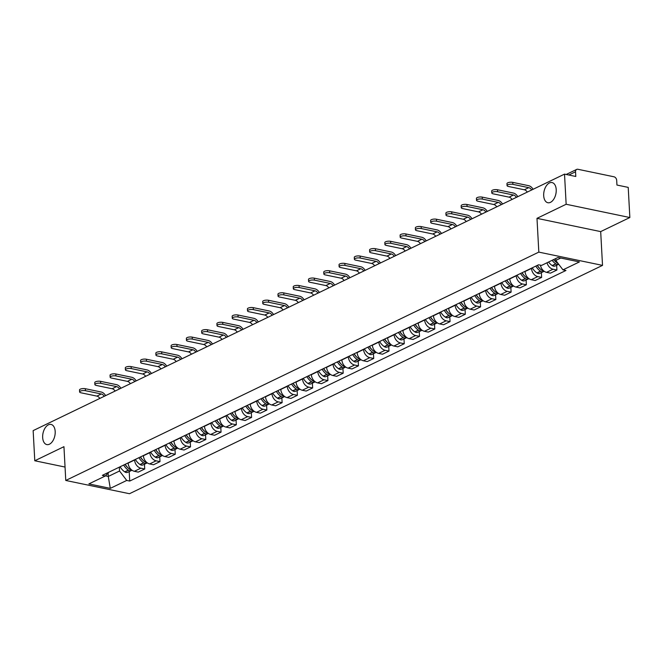 <?xml version="1.0" encoding="UTF-8"?>
<svg xmlns="http://www.w3.org/2000/svg" width="663" height="663" viewBox="0 0 663 663"><rect width="100%" height="100%" fill="white"/><g stroke="black" fill="none" stroke-linecap="round" stroke-linejoin="round"><path stroke-width="0.99" d="M543.693 195.676A10.293 6.05 101.8 0 1 552.055 182.574A10.293 6.05 101.8 0 1 556.216 189.626A10.293 6.05 101.8 0 1 547.853 202.729A10.293 6.05 101.8 0 1 543.693 195.676M42.664 437.53A10.293 6.05 101.8 0 1 51.026 424.428A10.293 6.05 101.8 0 1 55.186 431.48A10.293 6.05 101.8 0 1 46.824 444.583A10.293 6.05 101.8 0 1 42.664 437.53M629.85 217.53L566.152 204.262L564.52 174.12L33.15 430.619L34.783 460.76L63.946 446.68L65.77 480.46L129.476 493.72L602.518 265.382L600.686 231.602L629.85 217.53L628.217 187.389L616.946 185.043L616.689 180.344A3.216 2.37 64.2 0 0 613.979 176.789L577.921 169.28A3.216 2.37 64.2 0 0 576.686 169.413A3.216 2.37 64.2 0 0 575.534 171.775L568.821 175.024M566.152 204.262L536.989 218.342L538.82 252.114L65.77 480.46M564.52 174.12L575.791 176.474L575.534 171.775M34.783 460.76L65.049 467.059M128.133 462.898L128.15 463.114A7.401 5.453 64.2 0 0 134.382 471.302L138.269 472.114L144.725 468.998L140.846 468.186A7.401 5.453 -115.8 0 1 134.606 459.998L134.589 459.782M144.468 464.224L144.725 468.998M143.399 455.531L143.415 455.746A7.401 5.453 64.2 0 0 149.647 463.934L153.534 464.746L159.99 461.63L156.112 460.818A7.401 5.453 -115.8 0 1 149.871 452.63L149.855 452.415M159.733 456.848L159.99 461.63M158.664 448.163L158.681 448.379A7.401 5.453 64.2 0 0 164.913 456.567L168.8 457.379L175.256 454.263L171.377 453.451A7.401 5.453 -115.8 0 1 165.137 445.263L165.12 445.047M174.999 449.481L175.256 454.263M173.93 440.796L173.946 441.011A7.401 5.453 64.2 0 0 180.179 449.199L184.065 450.011L190.521 446.887L186.643 446.083A7.401 5.453 -115.8 0 1 180.402 437.895L180.394 437.671M190.264 442.113L190.521 446.887M189.195 433.42L189.212 433.643A7.401 5.453 64.2 0 0 195.444 441.831L199.331 442.635L205.795 439.519L201.908 438.715A7.401 5.453 -115.8 0 1 195.668 430.527L195.66 430.304M205.53 434.746L205.795 439.519M204.461 426.052L204.477 426.276A7.401 5.453 64.2 0 0 210.71 434.464L214.597 435.268L221.061 432.152L217.174 431.34A7.401 5.453 -115.8 0 1 210.933 423.16L210.925 422.936M220.796 427.378L221.061 432.152M219.726 418.684L219.743 418.908A7.401 5.453 64.2 0 0 225.975 427.088L229.862 427.9L236.326 424.784L232.44 423.972A7.401 5.453 -115.8 0 1 226.199 415.784L226.191 415.568M236.061 420.01L236.326 424.784M234.992 411.317L235.009 411.532A7.401 5.453 64.2 0 0 241.241 419.72L245.128 420.533L251.592 417.417L247.705 416.604A7.401 5.453 -115.8 0 1 241.465 408.416L241.456 408.201M251.327 412.635L251.592 417.417M250.258 403.949L250.274 404.165A7.401 5.453 64.2 0 0 256.506 412.353L260.393 413.165L266.858 410.049L262.971 409.237A7.401 5.453 -115.8 0 1 256.73 401.049L256.722 400.833M266.592 405.267L266.858 410.049M265.523 396.582L265.54 396.797A7.401 5.453 64.2 0 0 271.772 404.985L275.659 405.797L282.123 402.673L278.236 401.869A7.401 5.453 -115.8 0 1 271.996 393.681L271.987 393.457M281.858 397.899L282.123 402.673M280.789 389.206L280.805 389.43A7.401 5.453 64.2 0 0 287.038 397.618L290.924 398.422L297.389 395.305L293.502 394.502A7.401 5.453 -115.8 0 1 287.261 386.314L287.253 386.09M297.123 390.532L297.389 395.305M296.054 381.838L296.071 382.062A7.401 5.453 64.2 0 0 302.311 390.25L306.19 391.054L312.654 387.938L308.767 387.134A7.401 5.453 -115.8 0 1 302.527 378.946L302.519 378.722M312.389 383.164L312.654 387.938M311.32 374.471L311.337 374.694A7.401 5.453 64.2 0 0 317.577 382.882L321.456 383.686L327.92 380.57L324.033 379.758A7.401 5.453 -115.8 0 1 317.792 371.57L317.784 371.355M327.663 375.797L327.92 380.57M326.586 367.103L326.602 367.319A7.401 5.453 64.2 0 0 332.843 375.507L336.721 376.319L343.185 373.203L339.299 372.391A7.401 5.453 -115.8 0 1 333.058 364.202L333.05 363.987M342.928 368.429L343.185 373.203M341.851 359.736L341.868 359.951A7.401 5.453 64.2 0 0 348.108 368.139L351.987 368.951L358.451 365.835L354.564 365.023A7.401 5.453 -115.8 0 1 348.324 356.835L348.315 356.619M358.194 361.053L358.451 365.835M357.117 352.368L357.133 352.583A7.401 5.453 64.2 0 0 363.374 360.771L367.252 361.584L373.717 358.468L369.83 357.655A7.401 5.453 -115.8 0 1 363.589 349.467L363.581 349.252M373.46 353.686L373.717 358.468M372.391 345L372.399 345.216A7.401 5.453 64.2 0 0 378.639 353.404L382.518 354.216L388.982 351.092L385.095 350.288A7.401 5.453 -115.8 0 1 378.855 342.1L378.846 341.876M388.725 346.318L388.982 351.092M387.656 337.624L387.664 337.848A7.401 5.453 64.2 0 0 393.905 346.036L397.792 346.84L404.248 343.724L400.361 342.92A7.401 5.453 -115.8 0 1 394.12 334.732L394.112 334.508M403.991 338.95L404.248 343.724M402.922 330.257L402.93 330.481A7.401 5.453 64.2 0 0 409.17 338.669L413.057 339.473L419.513 336.356L415.626 335.544A7.401 5.453 -115.8 0 1 409.386 327.356L409.378 327.141M419.256 331.583L419.513 336.356M418.187 322.889L418.196 323.105A7.401 5.453 64.2 0 0 424.436 331.293L428.323 332.105L434.779 328.989L430.892 328.177A7.401 5.453 -115.8 0 1 424.651 319.989L424.643 319.773M434.522 324.215L434.779 328.989M433.453 315.522L433.461 315.737A7.401 5.453 64.2 0 0 439.702 323.925L443.588 324.737L450.044 321.621L446.158 320.809A7.401 5.453 -115.8 0 1 439.917 312.621L439.909 312.406M449.787 316.839L450.044 321.621M448.718 308.154L448.727 308.37A7.401 5.453 64.2 0 0 454.967 316.558L458.854 317.37L465.31 314.254L461.423 313.442A7.401 5.453 -115.8 0 1 455.183 305.253L455.174 305.038M465.053 309.472L465.31 314.254M463.984 300.787L463.992 301.002A7.401 5.453 64.2 0 0 470.233 309.19L474.12 310.002L480.576 306.878L476.689 306.074A7.401 5.453 -115.8 0 1 470.448 297.886L470.44 297.662M480.319 302.104L480.576 306.878M479.25 293.411L479.258 293.634A7.401 5.453 64.2 0 0 485.498 301.822L489.385 302.626L495.841 299.51L491.954 298.706A7.401 5.453 -115.8 0 1 485.714 290.518L485.706 290.295M495.584 294.737L495.841 299.51M494.515 286.043L494.523 286.267A7.401 5.453 64.2 0 0 500.764 294.455L504.651 295.259L511.107 292.143L507.22 291.33A7.401 5.453 -115.8 0 1 500.979 283.151L500.971 282.927M510.85 287.369L511.107 292.143M509.781 278.675L509.789 278.899A7.401 5.453 64.2 0 0 516.029 287.079L519.916 287.891L526.372 284.775L522.485 283.963A7.401 5.453 -115.8 0 1 516.245 275.775L516.237 275.559M526.115 280.001L526.372 284.775M525.046 271.308L525.055 271.523A7.401 5.453 64.2 0 0 531.295 279.711L535.182 280.524L541.638 277.407L537.751 276.595A7.401 5.453 -115.8 0 1 531.519 268.407L531.502 268.192M541.381 272.634L541.638 277.407M540.436 265.167A7.401 5.453 64.2 0 0 546.561 272.344L550.447 273.156L556.903 270.04L553.017 269.228A7.401 5.453 -115.8 0 1 547.041 262.755M556.647 265.258L556.903 270.04M108.102 473.067L108.284 476.44L119.539 471.003L119.323 467.15M119.539 471.003L126.724 480.435L110.282 488.374L88.875 483.915L105.318 475.984L108.981 472.147M126.724 480.435L129.716 481.065L565.962 270.479L562.97 269.858L579.412 261.918L558.006 257.468L541.572 265.399L538.571 264.777L102.326 475.354L105.318 475.984M602.518 265.382L538.82 252.114M600.686 231.602L536.989 218.342M555.685 258.587L555.785 260.426L560.741 258.031M105.45 475.843L108.284 476.44L110.282 488.374M129.202 471.592L129.716 481.065M562.97 269.858L555.785 260.426M85.436 390.681A3.622 1.202 176.9 0 0 81.607 390.739A3.622 1.202 176.9 0 0 79.618 391.941A3.622 1.202 176.9 0 0 81.027 392.803L96.889 396.109L101.298 393.979L85.436 390.681L85.328 388.709L101.19 392.015A6.431 4.74 -115.8 0 1 105.599 395.645M79.618 391.941L79.51 389.968A3.622 1.202 -3.1 0 1 81.499 388.775A3.622 1.202 -3.1 0 1 85.328 388.709M123.683 465.053A12.224 9.017 64.2 0 0 128.324 470.142L128.498 470.258A4.061 2.992 64.2 0 0 131.249 470.597A4.061 2.992 64.2 0 0 131.887 470.15M131.249 470.597L127.677 472.321A4.061 2.992 -115.8 0 1 124.926 471.981L124.752 471.865A12.224 9.017 -115.8 0 1 120.111 466.777M131.78 470.067A4.061 2.992 -115.8 0 1 130.064 469.503L129.89 469.387A12.224 9.017 -115.8 0 1 125.241 464.291M127.727 467.597A10.136 7.475 -115.8 0 1 125.075 464.373M99.806 398.446A4.343 3.199 64.2 0 0 96.889 396.109M104.207 396.317A4.343 3.199 64.2 0 0 101.298 393.979M100.701 383.305A3.622 1.202 176.9 0 0 96.873 383.371A3.622 1.202 176.9 0 0 94.884 384.565A3.622 1.202 176.9 0 0 96.292 385.435L112.155 388.742L116.564 386.612L100.701 383.305L100.594 381.341L116.456 384.639A6.431 4.74 -115.8 0 1 120.865 388.278M94.884 384.565L94.776 382.601A3.622 1.202 -3.1 0 1 96.765 381.407A3.622 1.202 -3.1 0 1 100.594 381.341M138.948 457.677A12.224 9.017 64.2 0 0 143.589 462.774L143.763 462.89A4.061 2.992 64.2 0 0 146.515 463.23A4.061 2.992 64.2 0 0 147.153 462.774M146.515 463.23L142.943 464.954A4.061 2.992 -115.8 0 1 140.191 464.614L140.017 464.498A12.224 9.017 -115.8 0 1 135.376 459.401M147.045 462.699A4.061 2.992 -115.8 0 1 145.33 462.136L145.156 462.02A12.224 9.017 -115.8 0 1 140.515 456.923M142.993 460.23A10.136 7.475 -115.8 0 1 140.341 457.006M115.072 391.071A4.343 3.199 64.2 0 0 112.155 388.742M119.473 388.949A4.343 3.199 64.2 0 0 116.564 386.612M115.967 375.938A3.622 1.202 176.9 0 0 112.138 376.004A3.622 1.202 176.9 0 0 110.149 377.197A3.622 1.202 176.9 0 0 111.558 378.067L127.42 381.366L131.829 379.244L115.967 375.938L115.859 373.973L131.722 377.272A6.431 4.74 -115.8 0 1 136.13 380.91M110.149 377.197L110.041 375.233A3.622 1.202 -3.1 0 1 112.03 374.031A3.622 1.202 -3.1 0 1 115.859 373.973M154.214 450.31A12.224 9.017 64.2 0 0 158.855 455.406L159.029 455.522A4.061 2.992 64.2 0 0 161.78 455.862A4.061 2.992 64.2 0 0 162.418 455.406M161.78 455.862L158.208 457.586A4.061 2.992 -115.8 0 1 155.465 457.246L155.283 457.13A12.224 9.017 -115.8 0 1 150.642 452.033M162.311 455.332A4.061 2.992 -115.8 0 1 160.595 454.76L160.421 454.644A12.224 9.017 -115.8 0 1 155.78 449.555M158.258 452.854A10.136 7.475 -115.8 0 1 155.606 449.638M130.338 383.703A4.343 3.199 64.2 0 0 127.42 381.366M134.738 381.581A4.343 3.199 64.2 0 0 131.829 379.244M131.233 368.57A3.622 1.202 176.9 0 0 127.404 368.636A3.622 1.202 176.9 0 0 125.415 369.83A3.622 1.202 176.9 0 0 126.824 370.7L142.686 373.998L147.095 371.877L131.233 368.57L131.125 366.606L146.987 369.904A6.431 4.74 -115.8 0 1 151.396 373.534M125.415 369.83L125.307 367.857A3.622 1.202 -3.1 0 1 127.296 366.664A3.622 1.202 -3.1 0 1 131.125 366.606M169.479 442.942A12.224 9.017 64.2 0 0 174.12 448.031L174.303 448.147A4.061 2.992 64.2 0 0 177.046 448.495A4.061 2.992 64.2 0 0 177.684 448.039M177.046 448.495L173.474 450.218A4.061 2.992 -115.8 0 1 170.731 449.87L170.548 449.763A12.224 9.017 -115.8 0 1 165.907 444.666M177.576 447.964A4.061 2.992 -115.8 0 1 175.861 447.392L175.687 447.276A12.224 9.017 -115.8 0 1 171.046 442.188M173.524 445.486A10.136 7.475 -115.8 0 1 170.872 442.271M145.603 376.335A4.343 3.199 64.2 0 0 142.686 373.998M150.004 374.214A4.343 3.199 64.2 0 0 147.095 371.877M146.498 361.202A3.622 1.202 176.9 0 0 142.669 361.269A3.622 1.202 176.9 0 0 140.68 362.462A3.622 1.202 176.9 0 0 142.089 363.332L157.951 366.631L162.36 364.509L146.498 361.202L146.39 359.23L162.253 362.537A6.431 4.74 -115.8 0 1 166.67 366.167M140.68 362.462L140.573 360.49A3.622 1.202 -3.1 0 1 142.562 359.296A3.622 1.202 -3.1 0 1 146.39 359.23M184.745 435.574A12.224 9.017 64.2 0 0 189.386 440.663L189.568 440.779A4.061 2.992 64.2 0 0 192.311 441.127A4.061 2.992 64.2 0 0 192.95 440.671M192.311 441.127L188.748 442.851A4.061 2.992 -115.8 0 1 185.996 442.503L185.814 442.387A12.224 9.017 -115.8 0 1 181.173 437.298M192.842 440.597A4.061 2.992 -115.8 0 1 191.126 440.025L190.952 439.909A12.224 9.017 -115.8 0 1 186.311 434.82M188.789 438.119A10.136 7.475 -115.8 0 1 186.137 434.903M160.869 368.968A4.343 3.199 64.2 0 0 157.951 366.631M165.269 366.838A4.343 3.199 64.2 0 0 162.36 364.509M161.764 353.835A3.622 1.202 176.9 0 0 157.935 353.901A3.622 1.202 176.9 0 0 155.946 355.095A3.622 1.202 176.9 0 0 157.355 355.956L173.217 359.263L177.626 357.133L161.764 353.835L161.656 351.862L177.518 355.169A6.431 4.74 -115.8 0 1 181.935 358.799M155.946 355.095L155.838 353.122A3.622 1.202 -3.1 0 1 157.827 351.929A3.622 1.202 -3.1 0 1 161.656 351.862M200.011 428.207A12.224 9.017 64.2 0 0 204.66 433.295L204.834 433.411A4.061 2.992 64.2 0 0 207.585 433.759A4.061 2.992 64.2 0 0 208.215 433.304M207.585 433.759L204.013 435.483A4.061 2.992 -115.8 0 1 201.262 435.135L201.088 435.019A12.224 9.017 -115.8 0 1 196.439 429.931M208.107 433.229A4.061 2.992 -115.8 0 1 206.392 432.657L206.218 432.541A12.224 9.017 -115.8 0 1 201.577 427.453M204.055 430.751A10.136 7.475 -115.8 0 1 201.403 427.527M176.134 361.6A4.343 3.199 64.2 0 0 173.217 359.263M180.535 359.47A4.343 3.199 64.2 0 0 177.626 357.133M177.029 346.467A3.622 1.202 176.9 0 0 173.2 346.525A3.622 1.202 176.9 0 0 171.211 347.727A3.622 1.202 176.9 0 0 172.62 348.589L188.483 351.896L192.892 349.766L177.029 346.467L176.922 344.495L192.784 347.802A6.431 4.74 -115.8 0 1 197.201 351.431M171.211 347.727L171.104 345.755A3.622 1.202 -3.1 0 1 173.093 344.561A3.622 1.202 -3.1 0 1 176.922 344.495M215.276 420.839A12.224 9.017 64.2 0 0 219.925 425.928L220.099 426.044A4.061 2.992 64.2 0 0 222.851 426.384A4.061 2.992 64.2 0 0 223.481 425.936M222.851 426.384L219.279 428.116A4.061 2.992 -115.8 0 1 216.528 427.768L216.353 427.652A12.224 9.017 -115.8 0 1 211.704 422.563M223.381 425.853A4.061 2.992 -115.8 0 1 221.666 425.29L221.483 425.174A12.224 9.017 -115.8 0 1 216.842 420.077M219.32 423.384A10.136 7.475 -115.8 0 1 216.668 420.16M191.4 354.233A4.343 3.199 64.2 0 0 188.483 351.896M195.809 352.103A4.343 3.199 64.2 0 0 192.892 349.766M192.295 339.1A3.622 1.202 176.9 0 0 188.466 339.158A3.622 1.202 176.9 0 0 186.477 340.351A3.622 1.202 176.9 0 0 187.894 341.221L203.748 344.528L208.157 342.398L192.295 339.1L192.187 337.127L208.049 340.434A6.431 4.74 -115.8 0 1 212.467 344.064M186.477 340.351L186.369 338.387A3.622 1.202 -3.1 0 1 188.358 337.194A3.622 1.202 -3.1 0 1 192.187 337.127M230.542 413.463A12.224 9.017 64.2 0 0 235.191 418.56L235.365 418.676A4.061 2.992 64.2 0 0 238.116 419.016A4.061 2.992 64.2 0 0 238.746 418.56M238.116 419.016L234.545 420.74A4.061 2.992 -115.8 0 1 231.793 420.4L231.619 420.284A12.224 9.017 -115.8 0 1 226.97 415.187M238.647 418.486A4.061 2.992 -115.8 0 1 236.931 417.922L236.749 417.806A12.224 9.017 -115.8 0 1 232.108 412.709M234.586 416.016A10.136 7.475 -115.8 0 1 231.934 412.792M206.665 346.857A4.343 3.199 64.2 0 0 203.748 344.528M211.074 344.735A4.343 3.199 64.2 0 0 208.157 342.398M207.56 331.724A3.622 1.202 176.9 0 0 203.732 331.79A3.622 1.202 176.9 0 0 201.743 332.983A3.622 1.202 176.9 0 0 203.16 333.854L219.014 337.152L223.423 335.03L207.56 331.724L207.453 329.76L223.315 333.058A6.431 4.74 -115.8 0 1 227.732 336.696M201.743 332.983L201.635 331.019A3.622 1.202 -3.1 0 1 203.624 329.826A3.622 1.202 -3.1 0 1 207.453 329.76M245.807 406.096A12.224 9.017 64.2 0 0 250.457 411.193L250.631 411.309A4.061 2.992 64.2 0 0 253.382 411.648A4.061 2.992 64.2 0 0 254.012 411.193M253.382 411.648L249.81 413.372A4.061 2.992 -115.8 0 1 247.059 413.032L246.885 412.916A12.224 9.017 -115.8 0 1 242.235 407.82M253.912 411.118A4.061 2.992 -115.8 0 1 252.197 410.546L252.023 410.438A12.224 9.017 -115.8 0 1 247.374 405.342M249.852 408.64A10.136 7.475 -115.8 0 1 247.2 405.424M221.931 339.489A4.343 3.199 64.2 0 0 219.014 337.152M226.34 337.368A4.343 3.199 64.2 0 0 223.423 335.03M222.826 324.356A3.622 1.202 176.9 0 0 218.997 324.422A3.622 1.202 176.9 0 0 217.008 325.616A3.622 1.202 176.9 0 0 218.425 326.486L234.279 329.784L238.688 327.663L222.826 324.356L222.718 322.392L238.581 325.69A6.431 4.74 -115.8 0 1 242.998 329.32M217.008 325.616L216.9 323.652A3.622 1.202 -3.1 0 1 218.889 322.45A3.622 1.202 -3.1 0 1 222.718 322.392M261.073 398.728A12.224 9.017 64.2 0 0 265.722 403.825L265.896 403.933A4.061 2.992 64.2 0 0 268.648 404.281A4.061 2.992 64.2 0 0 269.277 403.825M268.648 404.281L265.076 406.005A4.061 2.992 -115.8 0 1 262.324 405.657L262.15 405.549A12.224 9.017 -115.8 0 1 257.501 400.452M269.178 403.75A4.061 2.992 -115.8 0 1 267.462 403.179L267.288 403.063A12.224 9.017 -115.8 0 1 262.639 397.974M265.117 401.272A10.136 7.475 -115.8 0 1 262.465 398.057M237.197 332.122A4.343 3.199 64.2 0 0 234.279 329.784M241.605 330A4.343 3.199 64.2 0 0 238.688 327.663M238.092 316.989A3.622 1.202 176.9 0 0 234.263 317.055A3.622 1.202 176.9 0 0 232.274 318.248A3.622 1.202 176.9 0 0 233.691 319.118L249.553 322.417L253.954 320.295L238.092 316.989L237.984 315.016L253.846 318.323A6.431 4.74 -115.8 0 1 258.263 321.953M232.274 318.248L232.166 316.276A3.622 1.202 -3.1 0 1 234.155 315.082A3.622 1.202 -3.1 0 1 237.984 315.016M276.338 391.361A12.224 9.017 64.2 0 0 280.988 396.449L281.162 396.565A4.061 2.992 64.2 0 0 283.913 396.913A4.061 2.992 64.2 0 0 284.543 396.457M283.913 396.913L280.341 398.637A4.061 2.992 -115.8 0 1 277.59 398.289L277.416 398.173A12.224 9.017 -115.8 0 1 272.766 393.084M284.444 396.383A4.061 2.992 -115.8 0 1 282.728 395.811L282.554 395.695A12.224 9.017 -115.8 0 1 277.905 390.606M280.383 393.905A10.136 7.475 -115.8 0 1 277.731 390.689M252.462 324.754A4.343 3.199 64.2 0 0 249.553 322.417M256.871 322.624A4.343 3.199 64.2 0 0 253.954 320.295M253.357 309.621A3.622 1.202 176.9 0 0 249.528 309.687A3.622 1.202 176.9 0 0 247.539 310.881A3.622 1.202 176.9 0 0 248.956 311.743L264.819 315.049L269.219 312.919L253.357 309.621L253.249 307.649L269.112 310.955A6.431 4.74 -115.8 0 1 273.529 314.585M247.539 310.881L247.432 308.908A3.622 1.202 -3.1 0 1 249.421 307.715A3.622 1.202 -3.1 0 1 253.249 307.649M291.604 383.993A12.224 9.017 64.2 0 0 296.253 389.082L296.427 389.198A4.061 2.992 64.2 0 0 299.179 389.546A4.061 2.992 64.2 0 0 299.809 389.09M299.179 389.546L295.607 391.269A4.061 2.992 -115.8 0 1 292.855 390.921L292.681 390.805A12.224 9.017 -115.8 0 1 288.032 385.717M299.709 389.015A4.061 2.992 -115.8 0 1 297.994 388.443L297.82 388.327A12.224 9.017 -115.8 0 1 293.17 383.239M295.648 386.537A10.136 7.475 -115.8 0 1 292.996 383.322M267.728 317.386A4.343 3.199 64.2 0 0 264.819 315.049M272.137 315.256A4.343 3.199 64.2 0 0 269.219 312.919M268.623 302.253A3.622 1.202 176.9 0 0 264.794 302.311A3.622 1.202 176.9 0 0 262.805 303.513A3.622 1.202 176.9 0 0 264.222 304.375L280.084 307.682L284.485 305.552L268.623 302.253L268.515 300.281L284.377 303.588A6.431 4.74 -115.8 0 1 288.795 307.218M262.805 303.513L262.697 301.541A3.622 1.202 -3.1 0 1 264.686 300.347A3.622 1.202 -3.1 0 1 268.515 300.281M306.87 376.625A12.224 9.017 64.2 0 0 311.519 381.714L311.693 381.83A4.061 2.992 64.2 0 0 314.444 382.178A4.061 2.992 64.2 0 0 315.074 381.722M314.444 382.178L310.872 383.902A4.061 2.992 -115.8 0 1 308.121 383.554L307.947 383.438A12.224 9.017 -115.8 0 1 303.298 378.349M314.975 381.639A4.061 2.992 -115.8 0 1 313.259 381.076L313.085 380.96A12.224 9.017 -115.8 0 1 308.436 375.863M310.914 379.17A10.136 7.475 -115.8 0 1 308.262 375.946M282.993 310.019A4.343 3.199 64.2 0 0 280.084 307.682M287.402 307.889A4.343 3.199 64.2 0 0 284.485 305.552M283.888 294.886A3.622 1.202 176.9 0 0 280.059 294.944A3.622 1.202 176.9 0 0 278.07 296.137A3.622 1.202 176.9 0 0 279.488 297.007L295.35 300.314L299.751 298.184L283.888 294.886L283.781 292.913L299.643 296.22A6.431 4.74 -115.8 0 1 304.06 299.85M278.07 296.137L277.963 294.173A3.622 1.202 -3.1 0 1 279.952 292.98A3.622 1.202 -3.1 0 1 283.781 292.913M322.135 369.25A12.224 9.017 64.2 0 0 326.784 374.346L326.958 374.462A4.061 2.992 64.2 0 0 329.71 374.802A4.061 2.992 64.2 0 0 330.34 374.346M329.71 374.802L326.138 376.526A4.061 2.992 -115.8 0 1 323.387 376.186L323.212 376.07A12.224 9.017 -115.8 0 1 318.563 370.982M330.24 374.272A4.061 2.992 -115.8 0 1 328.525 373.708L328.351 373.592A12.224 9.017 -115.8 0 1 323.701 368.495M326.179 371.802A10.136 7.475 -115.8 0 1 323.527 368.578M298.259 302.643A4.343 3.199 64.2 0 0 295.35 300.314M302.668 300.521A4.343 3.199 64.2 0 0 299.751 298.184M299.154 287.51A3.622 1.202 176.9 0 0 295.325 287.576A3.622 1.202 176.9 0 0 293.336 288.77A3.622 1.202 176.9 0 0 294.753 289.64L310.615 292.938L315.016 290.817L299.154 287.51L299.046 285.546L314.908 288.844A6.431 4.74 -115.8 0 1 319.326 292.482M293.336 288.77L293.228 286.806A3.622 1.202 -3.1 0 1 295.217 285.612A3.622 1.202 -3.1 0 1 299.046 285.546M337.401 361.882A12.224 9.017 64.2 0 0 342.05 366.979L342.224 367.095A4.061 2.992 64.2 0 0 344.975 367.435A4.061 2.992 64.2 0 0 345.605 366.979M344.975 367.435L341.404 369.158A4.061 2.992 -115.8 0 1 338.652 368.819L338.478 368.703A12.224 9.017 -115.8 0 1 333.829 363.606M345.506 366.904A4.061 2.992 -115.8 0 1 343.79 366.332L343.616 366.225A12.224 9.017 -115.8 0 1 338.967 361.128M341.445 364.426A10.136 7.475 -115.8 0 1 338.793 361.211M313.524 295.275A4.343 3.199 64.2 0 0 310.615 292.938M317.933 293.154A4.343 3.199 64.2 0 0 315.016 290.817M314.419 280.142A3.622 1.202 176.9 0 0 310.591 280.209A3.622 1.202 176.9 0 0 308.602 281.402A3.622 1.202 176.9 0 0 310.019 282.272L325.881 285.571L330.282 283.449L314.419 280.142L314.312 278.178L330.174 281.477A6.431 4.74 -115.8 0 1 334.591 285.115M308.602 281.402L308.494 279.438A3.622 1.202 -3.1 0 1 310.483 278.236A3.622 1.202 -3.1 0 1 314.312 278.178M352.666 354.514A12.224 9.017 64.2 0 0 357.316 359.611L357.49 359.727A4.061 2.992 64.2 0 0 360.241 360.067A4.061 2.992 64.2 0 0 360.871 359.611M360.241 360.067L356.669 361.791A4.061 2.992 -115.8 0 1 353.918 361.451L353.744 361.335A12.224 9.017 -115.8 0 1 349.094 356.238M360.771 359.537A4.061 2.992 -115.8 0 1 359.056 358.965L358.882 358.849A12.224 9.017 -115.8 0 1 354.233 353.76M356.711 357.059A10.136 7.475 -115.8 0 1 354.059 353.843M328.79 287.908A4.343 3.199 64.2 0 0 325.881 285.571M333.199 285.786A4.343 3.199 64.2 0 0 330.282 283.449M329.685 272.775A3.622 1.202 176.9 0 0 325.856 272.841A3.622 1.202 176.9 0 0 323.867 274.034A3.622 1.202 176.9 0 0 325.284 274.905L341.147 278.203L345.547 276.081L329.685 272.775L329.577 270.811L345.44 274.109A6.431 4.74 -115.8 0 1 349.857 277.739M323.867 274.034L323.759 272.062A3.622 1.202 -3.1 0 1 325.748 270.869A3.622 1.202 -3.1 0 1 329.577 270.811M367.932 347.147A12.224 9.017 64.2 0 0 372.581 352.235L372.755 352.351A4.061 2.992 64.2 0 0 375.507 352.699A4.061 2.992 64.2 0 0 376.136 352.244M375.507 352.699L371.935 354.423A4.061 2.992 -115.8 0 1 369.183 354.075L369.009 353.959A12.224 9.017 -115.8 0 1 364.36 348.871M376.037 352.169A4.061 2.992 -115.8 0 1 374.322 351.597L374.147 351.481A12.224 9.017 -115.8 0 1 369.498 346.393M371.976 349.691A10.136 7.475 -115.8 0 1 369.324 346.476M344.056 280.54A4.343 3.199 64.2 0 0 341.147 278.203M348.465 278.419A4.343 3.199 64.2 0 0 345.547 276.081M344.951 265.407A3.622 1.202 176.9 0 0 341.122 265.473A3.622 1.202 176.9 0 0 339.133 266.667A3.622 1.202 176.9 0 0 340.55 267.529L356.412 270.836L360.813 268.714L344.951 265.407L344.843 263.435L360.705 266.741A6.431 4.74 -115.8 0 1 365.122 270.371M339.133 266.667L339.033 264.694A3.622 1.202 -3.1 0 1 341.014 263.501A3.622 1.202 -3.1 0 1 344.843 263.435M383.197 339.779A12.224 9.017 64.2 0 0 387.847 344.868L388.021 344.984A4.061 2.992 64.2 0 0 390.772 345.332A4.061 2.992 64.2 0 0 391.402 344.876M390.772 345.332L387.2 347.056A4.061 2.992 -115.8 0 1 384.449 346.708L384.275 346.592A12.224 9.017 -115.8 0 1 379.626 341.503M391.303 344.801A4.061 2.992 -115.8 0 1 389.587 344.23L389.413 344.114A12.224 9.017 -115.8 0 1 384.764 339.025M387.242 342.323A10.136 7.475 -115.8 0 1 384.59 339.108M359.321 273.173A4.343 3.199 64.2 0 0 356.412 270.836M363.73 271.043A4.343 3.199 64.2 0 0 360.813 268.714M360.216 258.04A3.622 1.202 176.9 0 0 356.387 258.106A3.622 1.202 176.9 0 0 354.398 259.299A3.622 1.202 176.9 0 0 355.816 260.161L371.678 263.468L376.078 261.338L360.216 258.04L360.108 256.067L375.971 259.374A6.431 4.74 -115.8 0 1 380.388 263.004M354.398 259.299L354.299 257.327A3.622 1.202 -3.1 0 1 356.28 256.133A3.622 1.202 -3.1 0 1 360.108 256.067M398.463 332.412A12.224 9.017 64.2 0 0 403.112 337.5L403.286 337.616A4.061 2.992 64.2 0 0 406.038 337.964A4.061 2.992 64.2 0 0 406.668 337.508M406.038 337.964L402.466 339.688A4.061 2.992 -115.8 0 1 399.714 339.34L399.54 339.224A12.224 9.017 -115.8 0 1 394.891 334.135M406.568 337.434A4.061 2.992 -115.8 0 1 404.853 336.862L404.679 336.746A12.224 9.017 -115.8 0 1 400.029 331.657M402.507 334.956A10.136 7.475 -115.8 0 1 399.855 331.732M374.587 265.805A4.343 3.199 64.2 0 0 371.678 263.468M378.996 263.675A4.343 3.199 64.2 0 0 376.078 261.338M375.482 250.672A3.622 1.202 176.9 0 0 371.653 250.73A3.622 1.202 176.9 0 0 369.664 251.932A3.622 1.202 176.9 0 0 371.081 252.794L386.943 256.1L391.344 253.97L375.482 250.672L375.374 248.7L391.236 252.006A6.431 4.74 -115.8 0 1 395.654 255.636M369.664 251.932L369.564 249.959A3.622 1.202 -3.1 0 1 371.545 248.766A3.622 1.202 -3.1 0 1 375.374 248.7M413.729 325.044A12.224 9.017 64.2 0 0 418.378 330.133L418.552 330.249A4.061 2.992 64.2 0 0 421.303 330.588A4.061 2.992 64.2 0 0 421.933 330.141M421.303 330.588L417.731 332.312A4.061 2.992 -115.8 0 1 414.98 331.972L414.806 331.856A12.224 9.017 -115.8 0 1 410.157 326.768M421.834 330.058A4.061 2.992 -115.8 0 1 420.118 329.494L419.944 329.378A12.224 9.017 -115.8 0 1 415.295 324.282M417.773 327.588A10.136 7.475 -115.8 0 1 415.121 324.364M389.852 258.437A4.343 3.199 64.2 0 0 386.943 256.1M394.261 256.308A4.343 3.199 64.2 0 0 391.344 253.97M390.747 243.304A3.622 1.202 176.9 0 0 386.919 243.362A3.622 1.202 176.9 0 0 384.93 244.556A3.622 1.202 176.9 0 0 386.347 245.426L402.209 248.733L406.61 246.603L390.747 243.304L390.64 241.332L406.502 244.63A6.431 4.74 -115.8 0 1 410.919 248.269M384.93 244.556L384.83 242.592A3.622 1.202 -3.1 0 1 386.811 241.398A3.622 1.202 -3.1 0 1 390.64 241.332M428.994 317.668A12.224 9.017 64.2 0 0 433.643 322.765L433.817 322.881A4.061 2.992 64.2 0 0 436.569 323.221A4.061 2.992 64.2 0 0 437.199 322.765M436.569 323.221L432.997 324.945A4.061 2.992 -115.8 0 1 430.246 324.605L430.072 324.489A12.224 9.017 -115.8 0 1 425.422 319.392M437.099 322.69A4.061 2.992 -115.8 0 1 435.384 322.127L435.21 322.011A12.224 9.017 -115.8 0 1 430.56 316.914M433.038 320.221A10.136 7.475 -115.8 0 1 430.386 316.997M405.118 251.062A4.343 3.199 64.2 0 0 402.209 248.733M409.527 248.94A4.343 3.199 64.2 0 0 406.61 246.603M406.013 235.929A3.622 1.202 176.9 0 0 402.184 235.995A3.622 1.202 176.9 0 0 400.195 237.188A3.622 1.202 176.9 0 0 401.612 238.058L417.475 241.357L421.875 239.235L406.013 235.929L405.905 233.964L421.767 237.263A6.431 4.74 -115.8 0 1 426.185 240.901M400.195 237.188L400.096 235.224A3.622 1.202 -3.1 0 1 402.076 234.022A3.622 1.202 -3.1 0 1 405.905 233.964M444.26 310.301A12.224 9.017 64.2 0 0 448.909 315.397L449.083 315.513A4.061 2.992 64.2 0 0 451.835 315.853A4.061 2.992 64.2 0 0 452.464 315.397M451.835 315.853L448.263 317.577A4.061 2.992 -115.8 0 1 445.511 317.237L445.337 317.121A12.224 9.017 -115.8 0 1 440.688 312.024M452.365 315.323A4.061 2.992 -115.8 0 1 450.649 314.751L450.475 314.635A12.224 9.017 -115.8 0 1 445.826 309.546M448.304 312.845A10.136 7.475 -115.8 0 1 445.652 309.629M420.392 243.694A4.343 3.199 64.2 0 0 417.475 241.357M424.792 241.572A4.343 3.199 64.2 0 0 421.875 239.235M421.278 228.561A3.622 1.202 176.9 0 0 417.45 228.627A3.622 1.202 176.9 0 0 415.461 229.821A3.622 1.202 176.9 0 0 416.878 230.691L432.74 233.989L437.141 231.868L421.278 228.561L421.171 226.597L437.033 229.895A6.431 4.74 -115.8 0 1 441.45 233.525M415.461 229.821L415.361 227.848A3.622 1.202 -3.1 0 1 417.342 226.655A3.622 1.202 -3.1 0 1 421.171 226.597M459.525 302.933A12.224 9.017 64.2 0 0 464.175 308.03L464.349 308.138A4.061 2.992 64.2 0 0 467.1 308.486A4.061 2.992 64.2 0 0 467.73 308.03M467.1 308.486L463.528 310.209A4.061 2.992 -115.8 0 1 460.777 309.861L460.603 309.754A12.224 9.017 -115.8 0 1 455.953 304.657M467.63 307.955A4.061 2.992 -115.8 0 1 465.915 307.383L465.741 307.267A12.224 9.017 -115.8 0 1 461.092 302.179M463.57 305.477A10.136 7.475 -115.8 0 1 460.918 302.262M435.657 236.326A4.343 3.199 64.2 0 0 432.74 233.989M440.058 234.205A4.343 3.199 64.2 0 0 437.141 231.868M436.544 221.193A3.622 1.202 176.9 0 0 432.715 221.26A3.622 1.202 176.9 0 0 430.735 222.453A3.622 1.202 176.9 0 0 432.143 223.323L448.006 226.622L452.406 224.5L436.544 221.193L436.436 219.221L452.299 222.528A6.431 4.74 -115.8 0 1 456.716 226.158M430.735 222.453L430.627 220.481A3.622 1.202 -3.1 0 1 432.608 219.287A3.622 1.202 -3.1 0 1 436.436 219.221M474.791 295.565A12.224 9.017 64.2 0 0 479.44 300.654L479.614 300.77A4.061 2.992 64.2 0 0 482.366 301.118A4.061 2.992 64.2 0 0 482.995 300.662M482.366 301.118L478.794 302.842A4.061 2.992 -115.8 0 1 476.042 302.494L475.868 302.378A12.224 9.017 -115.8 0 1 471.219 297.289M482.896 300.588A4.061 2.992 -115.8 0 1 481.181 300.016L481.006 299.9A12.224 9.017 -115.8 0 1 476.357 294.811M478.835 298.11A10.136 7.475 -115.8 0 1 476.183 294.894M450.923 228.959A4.343 3.199 64.2 0 0 448.006 226.622M455.324 226.829A4.343 3.199 64.2 0 0 452.406 224.5M451.81 213.826A3.622 1.202 176.9 0 0 447.981 213.892A3.622 1.202 176.9 0 0 446 215.085A3.622 1.202 176.9 0 0 447.409 215.947L463.271 219.254L467.672 217.124L451.81 213.826L451.702 211.853L467.564 215.16A6.431 4.74 -115.8 0 1 471.981 218.79M446 215.085L445.892 213.113A3.622 1.202 -3.1 0 1 447.873 211.92A3.622 1.202 -3.1 0 1 451.702 211.853M490.056 288.198A12.224 9.017 64.2 0 0 494.706 293.286L494.88 293.402A4.061 2.992 64.2 0 0 497.631 293.75A4.061 2.992 64.2 0 0 498.261 293.295M497.631 293.75L494.059 295.474A4.061 2.992 -115.8 0 1 491.308 295.126L491.134 295.01A12.224 9.017 -115.8 0 1 486.485 289.922M498.162 293.22A4.061 2.992 -115.8 0 1 496.446 292.648L496.272 292.532A12.224 9.017 -115.8 0 1 491.623 287.444M494.101 290.742A10.136 7.475 -115.8 0 1 491.449 287.527M466.188 221.591A4.343 3.199 64.2 0 0 463.271 219.254M470.589 219.461A4.343 3.199 64.2 0 0 467.672 217.124M467.075 206.458A3.622 1.202 176.9 0 0 463.246 206.516A3.622 1.202 176.9 0 0 461.266 207.718A3.622 1.202 176.9 0 0 462.675 208.58L478.537 211.887L482.937 209.757L467.075 206.458L466.967 204.486L482.83 207.792A6.431 4.74 -115.8 0 1 487.247 211.422M461.266 207.718L461.158 205.745A3.622 1.202 -3.1 0 1 463.139 204.552A3.622 1.202 -3.1 0 1 466.967 204.486M505.322 280.83A12.224 9.017 64.2 0 0 509.971 285.919L510.145 286.035A4.061 2.992 64.2 0 0 512.897 286.375A4.061 2.992 64.2 0 0 513.527 285.927M512.897 286.375L509.325 288.107A4.061 2.992 -115.8 0 1 506.573 287.759L506.399 287.643A12.224 9.017 -115.8 0 1 501.75 282.554M513.427 285.844A4.061 2.992 -115.8 0 1 511.712 285.281L511.538 285.165A12.224 9.017 -115.8 0 1 506.888 280.068M509.366 283.374A10.136 7.475 -115.8 0 1 506.723 280.151M481.454 214.224A4.343 3.199 64.2 0 0 478.537 211.887M485.855 212.094A4.343 3.199 64.2 0 0 482.937 209.757M482.341 199.091A3.622 1.202 176.9 0 0 478.512 199.149A3.622 1.202 176.9 0 0 476.531 200.342A3.622 1.202 176.9 0 0 477.94 201.212L493.802 204.519L498.203 202.389L482.341 199.091L482.233 197.118L498.095 200.425A6.431 4.74 -115.8 0 1 502.513 204.055M476.531 200.342L476.424 198.378A3.622 1.202 -3.1 0 1 478.404 197.184A3.622 1.202 -3.1 0 1 482.233 197.118M520.588 273.454A12.224 9.017 64.2 0 0 525.237 278.551L525.411 278.667A4.061 2.992 64.2 0 0 528.162 279.007A4.061 2.992 64.2 0 0 528.792 278.551M528.162 279.007L524.59 280.731A4.061 2.992 -115.8 0 1 521.839 280.391L521.665 280.275A12.224 9.017 -115.8 0 1 517.016 275.178M528.693 278.477A4.061 2.992 -115.8 0 1 526.977 277.913L526.803 277.797A12.224 9.017 -115.8 0 1 522.154 272.7M524.632 276.007A10.136 7.475 -115.8 0 1 521.988 272.783M496.72 206.848A4.343 3.199 64.2 0 0 493.802 204.519M501.12 204.726A4.343 3.199 64.2 0 0 498.203 202.389M497.606 191.715A3.622 1.202 176.9 0 0 493.778 191.781A3.622 1.202 176.9 0 0 491.797 192.974A3.622 1.202 176.9 0 0 493.206 193.845L509.068 197.143L513.469 195.021L497.606 191.715L497.499 189.751L513.361 193.049A6.431 4.74 -115.8 0 1 517.778 196.687M491.797 192.974L491.689 191.01A3.622 1.202 -3.1 0 1 493.67 189.817A3.622 1.202 -3.1 0 1 497.499 189.751M535.853 266.087A12.224 9.017 64.2 0 0 540.502 271.184L540.676 271.3A4.061 2.992 64.2 0 0 543.428 271.639A4.061 2.992 64.2 0 0 544.058 271.184M543.428 271.639L539.856 273.363A4.061 2.992 -115.8 0 1 537.105 273.023L536.931 272.907A12.224 9.017 -115.8 0 1 532.281 267.811M543.958 271.109A4.061 2.992 -115.8 0 1 542.243 270.537L542.069 270.429A12.224 9.017 -115.8 0 1 537.42 265.333M539.897 268.631A10.136 7.475 -115.8 0 1 537.254 265.415M511.985 199.48A4.343 3.199 64.2 0 0 509.068 197.143M516.386 197.359A4.343 3.199 64.2 0 0 513.469 195.021M512.872 184.347A3.622 1.202 176.9 0 0 509.043 184.413A3.622 1.202 176.9 0 0 507.062 185.607A3.622 1.202 176.9 0 0 508.471 186.477L524.334 189.775L528.734 187.654L512.872 184.347L512.772 182.383L528.626 185.681A6.431 4.74 -115.8 0 1 533.044 189.311M507.062 185.607L506.955 183.643A3.622 1.202 -3.1 0 1 508.944 182.441A3.622 1.202 -3.1 0 1 512.772 182.383M552.138 260.294A12.224 9.017 64.2 0 0 555.768 263.816L555.942 263.924A4.061 2.992 64.2 0 0 558.694 264.272A4.061 2.992 64.2 0 0 558.71 264.264M558.694 264.272L555.122 265.996A4.061 2.992 -115.8 0 1 552.37 265.648L552.196 265.54A12.224 9.017 -115.8 0 1 548.566 262.026M558.13 263.509A4.061 2.992 -115.8 0 1 557.508 263.17L557.334 263.054A12.224 9.017 -115.8 0 1 553.704 259.54M555.163 261.263A10.136 7.475 -115.8 0 1 553.58 259.606M527.251 192.113A4.343 3.199 64.2 0 0 524.334 189.775M531.651 189.991A4.343 3.199 64.2 0 0 528.734 187.654M531.519 268.407L525.055 271.523M516.245 275.775L509.789 278.899M500.979 283.151L494.523 286.267M485.714 290.518L479.258 293.634M470.448 297.886L463.992 301.002M455.183 305.253L448.727 308.37M439.917 312.621L433.461 315.737M424.651 319.989L418.196 323.105M409.386 327.356L402.93 330.481M394.12 334.732L387.664 337.848M378.855 342.1L372.399 345.216M363.589 349.467L357.133 352.583M348.324 356.835L341.868 359.951M333.058 364.202L326.602 367.319M317.792 371.57L311.337 374.694M302.527 378.946L296.071 382.062M287.261 386.314L280.805 389.43M271.996 393.681L265.54 396.797M256.73 401.049L250.274 404.165M241.465 408.416L235.009 411.532M226.199 415.784L219.743 418.908M210.933 423.16L204.477 426.276M195.668 430.527L189.212 433.643M180.402 437.895L173.946 441.011M165.137 445.263L158.681 448.379M149.871 452.63L143.415 455.746M134.606 459.998L128.15 463.114M537.751 276.595L531.295 279.711M522.485 283.963L516.029 287.079M507.22 291.33L500.764 294.455M491.954 298.706L485.498 301.822M476.689 306.074L470.233 309.19M461.423 313.442L454.967 316.558M446.158 320.809L439.702 323.925M430.892 328.177L424.436 331.293M415.626 335.544L409.17 338.669M400.361 342.92L393.905 346.036M385.095 350.288L378.639 353.404M369.83 357.655L363.374 360.771M354.564 365.023L348.108 368.139M339.299 372.391L332.843 375.507M324.033 379.758L317.577 382.882M308.767 387.134L302.311 390.25M293.502 394.502L287.038 397.618M278.236 401.869L271.772 404.985M262.971 409.237L256.506 412.353M247.705 416.604L241.241 419.72M232.44 423.972L225.975 427.088M217.174 431.34L210.71 434.464M201.908 438.715L195.444 441.831M186.643 446.083L180.179 449.199M171.377 453.451L164.913 456.567M156.112 460.818L149.647 463.934M140.846 468.186L134.382 471.302M553.017 269.228L546.561 272.344M128.324 470.142L124.752 471.865M128.498 470.258L124.926 471.981M130.777 469.164L130.064 469.503M130.644 469.023L129.89 469.387M143.589 462.774L140.017 464.498M143.763 462.89L140.191 464.614M146.042 461.788L145.33 462.136M145.91 461.655L145.156 462.02M158.855 455.406L155.283 457.13M159.029 455.522L155.465 457.246M161.308 454.42L160.595 454.76M161.175 454.288L160.421 454.644M174.12 448.031L170.548 449.763M174.303 448.147L170.731 449.87M176.573 447.053L175.861 447.392M176.441 446.912L175.687 447.276M189.386 440.663L185.814 442.387M189.568 440.779L185.996 442.503M191.839 439.685L191.126 440.025M191.706 439.544L190.952 439.909M204.66 433.295L201.088 435.019M204.834 433.411L201.262 435.135M207.105 432.317L206.392 432.657M206.972 432.177L206.218 432.541M219.925 425.928L216.353 427.652M220.099 426.044L216.528 427.768M222.37 424.95L221.666 425.29M222.238 424.809L221.483 425.174M235.191 418.56L231.619 420.284M235.365 418.676L231.793 420.4M237.636 417.574L236.931 417.922M237.503 417.441L236.749 417.806M250.457 411.193L246.885 412.916M250.631 411.309L247.059 413.032M252.901 410.206L252.197 410.546M252.769 410.074L252.023 410.438M265.722 403.825L262.15 405.549M265.896 403.933L262.324 405.657M268.167 402.839L267.462 403.179M268.034 402.706L267.288 403.063M280.988 396.449L277.416 398.173M281.162 396.565L277.59 398.289M283.433 395.471L282.728 395.811M283.3 395.33L282.554 395.695M296.253 389.082L292.681 390.805M296.427 389.198L292.855 390.921M298.698 388.104L297.994 388.443M298.565 387.963L297.82 388.327M311.519 381.714L307.947 383.438M311.693 381.83L308.121 383.554M313.964 380.736L313.259 381.076M313.831 380.595L313.085 380.96M326.784 374.346L323.212 376.07M326.958 374.462L323.387 376.186M329.229 373.36L328.525 373.708M329.097 373.228L328.351 373.592M342.05 366.979L338.478 368.703M342.224 367.095L338.652 368.819M344.495 365.993L343.79 366.332M344.362 365.86L343.616 366.225M357.316 359.611L353.744 361.335M357.49 359.727L353.918 361.451M359.76 358.625L359.056 358.965M359.636 358.492L358.882 358.849M372.581 352.235L369.009 353.959M372.755 352.351L369.183 354.075M375.026 351.257L374.322 351.597M374.902 351.117L374.147 351.481M387.847 344.868L384.275 346.592M388.021 344.984L384.449 346.708M390.292 343.89L389.587 344.23M390.167 343.749L389.413 344.114M403.112 337.5L399.54 339.224M403.286 337.616L399.714 339.34M405.557 336.522L404.853 336.862M405.433 336.381L404.679 336.746M418.378 330.133L414.806 331.856M418.552 330.249L414.98 331.972M420.823 329.155L420.118 329.494M420.698 329.014L419.944 329.378M433.643 322.765L430.072 324.489M433.817 322.881L430.246 324.605M436.088 321.779L435.384 322.127M435.964 321.646L435.21 322.011M448.909 315.397L445.337 317.121M449.083 315.513L445.511 317.237M451.354 314.411L450.649 314.751M451.23 314.279L450.475 314.635M464.175 308.03L460.603 309.754M464.349 308.138L460.777 309.861M466.619 307.044L465.915 307.383M466.495 306.903L465.741 307.267M479.44 300.654L475.868 302.378M479.614 300.77L476.042 302.494M481.885 299.676L481.181 300.016M481.761 299.535L481.006 299.9M494.706 293.286L491.134 295.01M494.88 293.402L491.308 295.126M497.151 292.308L496.446 292.648M497.026 292.168L496.272 292.532M509.971 285.919L506.399 287.643M510.145 286.035L506.573 287.759M512.416 284.941L511.712 285.281M512.292 284.8L511.538 285.165M525.237 278.551L521.665 280.275M525.411 278.667L521.839 280.391M527.682 277.565L526.977 277.913M527.557 277.432L526.803 277.797M540.502 271.184L536.931 272.907M540.676 271.3L537.105 273.023M542.947 270.197L542.243 270.537M542.823 270.065L542.069 270.429M555.768 263.816L552.196 265.54M555.942 263.924L552.37 265.648M566.194 174.477L576.686 169.413"/></g></svg>
